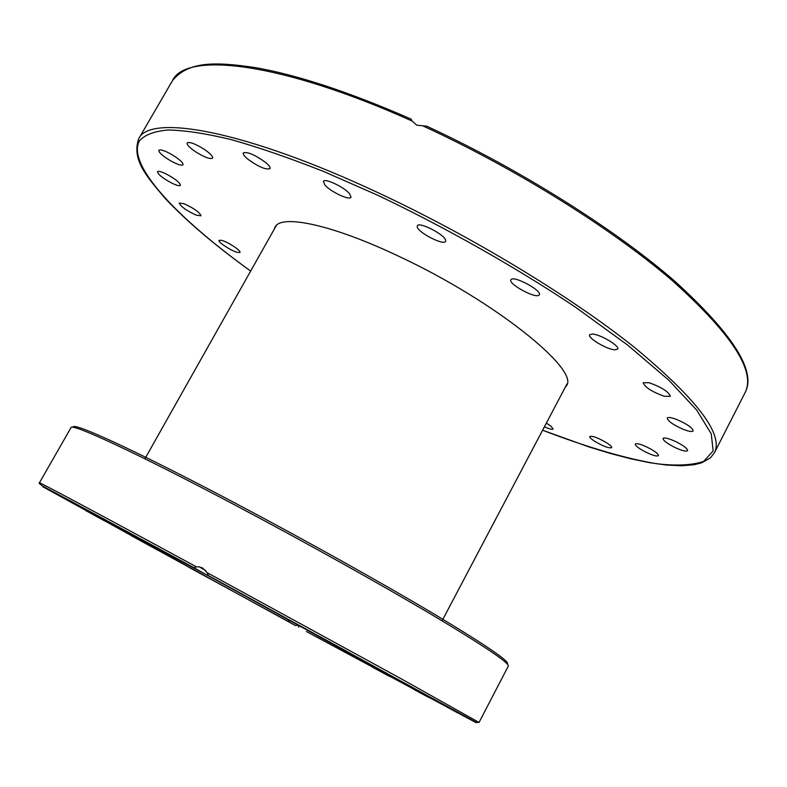 <?xml version="1.0" encoding="UTF-8"?>
<svg xmlns="http://www.w3.org/2000/svg" width="787" height="787" viewBox="0 0 787 787"><rect width="100%" height="100%" fill="white"/><g stroke="black" fill="none" stroke-linecap="round" stroke-linejoin="round"><path stroke-width="1.18" d="M426.446 126.156L416.766 125.172L412.024 120.982L411.178 119.24M172.264 183.341C162.978 178.423 158.059 174.557 157.498 171.723C158.285 170.868 161.001 171.517 165.644 173.691C174.989 178.649 179.928 182.525 180.449 185.329C179.643 186.185 176.908 185.525 172.264 183.341M196.209 215.136C186.283 210.532 180.626 206.509 179.249 203.056L184.01 203.695C194.015 208.329 199.691 212.372 201.049 215.805L196.209 215.136M170.641 160.833C162.712 156.072 158.777 152.56 158.817 150.297C160.223 149.176 164.365 150.494 171.251 154.242C179.21 159.043 183.145 162.545 183.056 164.768C181.63 165.88 177.488 164.562 170.641 160.833M195.392 151.655C189.47 147.562 186.706 144.651 187.109 142.909C189.569 141.591 195.353 143.775 204.453 149.461C210.345 153.554 213.08 156.446 212.657 158.138C210.178 159.446 204.423 157.292 195.392 151.655M247.915 159.24C244.344 156.279 242.809 154.173 243.311 152.924C247.452 151.576 254.88 154.744 265.573 162.437C269.065 165.368 270.561 167.434 270.049 168.644C265.917 169.992 258.539 166.864 247.915 159.24M324.913 185.014L323.368 181.413C324.51 177.803 344.155 187.031 349.605 193.779L351.041 197.252C349.812 200.813 330.53 191.772 324.913 185.014M417.267 226.99L417.307 225.82C418.753 221.275 444.842 234.615 445.649 240.32L445.58 241.383C444.016 245.849 418.448 232.834 417.267 226.99M511.245 279.405C514.924 275.824 542.4 290.905 539.302 294.8L538.879 295.243C534.796 298.558 507.91 283.713 510.891 279.798L511.245 279.405M592.237 334.042C599.93 334.091 620.195 346.093 617.697 349.103L614.962 349.841C607.102 349.625 587.259 337.839 589.66 334.79L592.237 334.042M649.137 382.728C661.66 387.253 668.734 391.778 670.367 396.294L664.248 396.264C651.803 391.729 644.779 387.224 643.186 382.728L649.137 382.728M676.84 419.55C687.169 424.095 692.609 427.892 693.17 430.922C692.226 432.024 688.979 431.522 683.441 429.397C673.2 424.882 667.799 421.104 667.228 418.074C668.133 416.972 671.341 417.464 676.84 419.55M675.984 441.714C683.716 445.678 687.582 448.649 687.592 450.636C686.156 451.768 681.827 450.676 674.626 447.341C666.943 443.406 663.087 440.435 663.067 438.438C664.454 437.297 668.763 438.389 675.984 441.714M650.879 449.102C656.132 452.181 658.65 454.365 658.434 455.653C656.358 456.676 651.174 454.984 642.881 450.587C637.627 447.518 635.099 445.324 635.306 444.016C637.332 442.983 642.526 444.675 650.879 449.102M607.289 443.199C610.486 445.353 611.952 446.849 611.686 447.675C608.813 448.452 602.999 446.229 594.244 441.005C591.017 438.831 589.542 437.326 589.797 436.49C592.641 435.693 598.474 437.926 607.289 443.199M546.355 423.101L550.998 426.22L553.133 428.994C552.307 429.761 549.395 429.023 544.397 426.8M237.536 252.44C231.516 251.063 217.586 241.963 219.081 240.369L221.413 240.291C227.413 241.609 241.511 250.827 239.946 252.371L237.536 252.44M274.201 229.283L274.988 227.227C280.831 213.808 332.655 224.61 400.111 256.916C495.485 301.569 580.491 370.441 566.266 386.043L564.968 387.814M273.807 611.529L243.872 595.208M219.288 581.78L207.375 575.258M444.143 705.447L457.522 712.796L444.143 705.447M428.217 697.164L413.431 689.176L428.217 697.164M389.762 676.535L372.005 666.904L389.762 676.535M335.98 647.435L316.158 636.663L335.98 647.435M273.935 613.703L252.932 602.262L273.935 613.703M210.316 578.986L188.978 567.338L210.316 578.986M151.684 546.857L130.947 535.514L151.684 546.857M104.907 521.073L85.822 510.606L104.907 521.073M77.195 505.588L60.953 496.656L77.195 505.588M75.296 504.123L88.439 511.216L75.296 504.123M103.559 519.105L122.556 529.405L103.559 519.105M160.843 550.005L185.014 563.148L160.843 550.005M238.195 592.031L265.406 606.836L238.195 592.031M319.906 636.634L346.998 651.41L319.906 636.634M388.611 674.341L412.585 687.454L388.611 674.341M431.63 698.187L450.567 708.566L431.63 698.187M208.112 575.012L207.266 575.297L193.966 567.702L196.337 566.797L199.347 566.886L202.613 568.017L207.07 572.631L208.417 575.563L221.275 582.911L432.063 698.836L306.34 631.489L476.115 722.682L208.466 575.592M297.801 624.642L298.804 627.18M298.096 625.163L295.4 625.537L287.599 621.091C192.126 569.149 84.642 510.094 84.76 509.484L207.266 575.297M287.599 621.091L290.324 620.549M138.61 138.915C131.842 159.771 145.792 175.521 165.25 198.511C186.657 221.255 215.126 245.446 250.66 271.082C177.646 218.294 126.589 165.113 139.348 141.001C144.503 134.931 154.075 131.262 168.054 130.003C184.65 130.278 205.623 133.465 230.985 139.545C258.687 147.356 289.714 158.059 324.067 171.655L378.34 195.52C446.485 228.023 515.839 267.334 575.228 306.999L627.869 345.267L668.822 380.19L696.702 410.076L711.251 433.824L713.15 450.941L703.667 461.389C692.344 465.215 676.82 466.022 657.096 463.799C625.242 458.585 585.902 446.839 542.597 430.223L588.981 446.927L610.623 453.528L630.928 458.821L649.678 462.697L666.609 465.048L681.493 465.776L694.065 464.743L701.778 462.786L710.474 457.837L714.38 452.83C723.814 434.522 697.223 399.412 634.597 347.49C571.401 296.965 472.082 236.602 379.019 193.149C243.98 129.747 149.294 113.751 138.61 138.915L172.53 80.549C185.683 51.637 279.69 61.543 412.024 120.982M423.357 126.117C515.721 168.556 612.04 228.801 672.285 280.605C731.812 333.954 756.061 371.316 745.053 392.703L714.38 452.83M196.337 566.797C99.083 513.98 37.697 481.201 39.458 482.795L70.987 427.656C70.978 422.639 136.869 453.027 236.838 506.031C304.894 542.066 380.259 584.121 431.984 614.795C484.005 645.891 509.445 662.988 508.304 666.087L479.037 722.456L400.917 678.65L207.07 572.631M238.117 504.664C136.24 450.685 70.496 420.701 73.201 427.371M295.4 625.537L42.852 486.769L69.659 500.522L194.005 567.732M507.34 664.071C510.438 661.916 486.179 645.33 434.552 614.313C383.131 583.669 306.95 541.092 238.166 504.693M172.53 80.549C188.516 60.973 216.002 61.74 255.618 67.652C297.801 75.07 349.644 92.227 411.148 119.122M426.338 126.009C519.056 168.802 615.237 229.371 674.705 281.126C733.189 334.327 756.632 371.523 745.053 392.703M442.127 620.717L567.004 383.948M144.916 458.791L276.345 225.475M199.347 566.886L205.741 570.595M208.417 575.563L476.224 722.358L479.037 722.456M193.966 567.702L42.341 485.864C39.399 483.71 38.435 482.687 39.458 482.795"/></g></svg>
